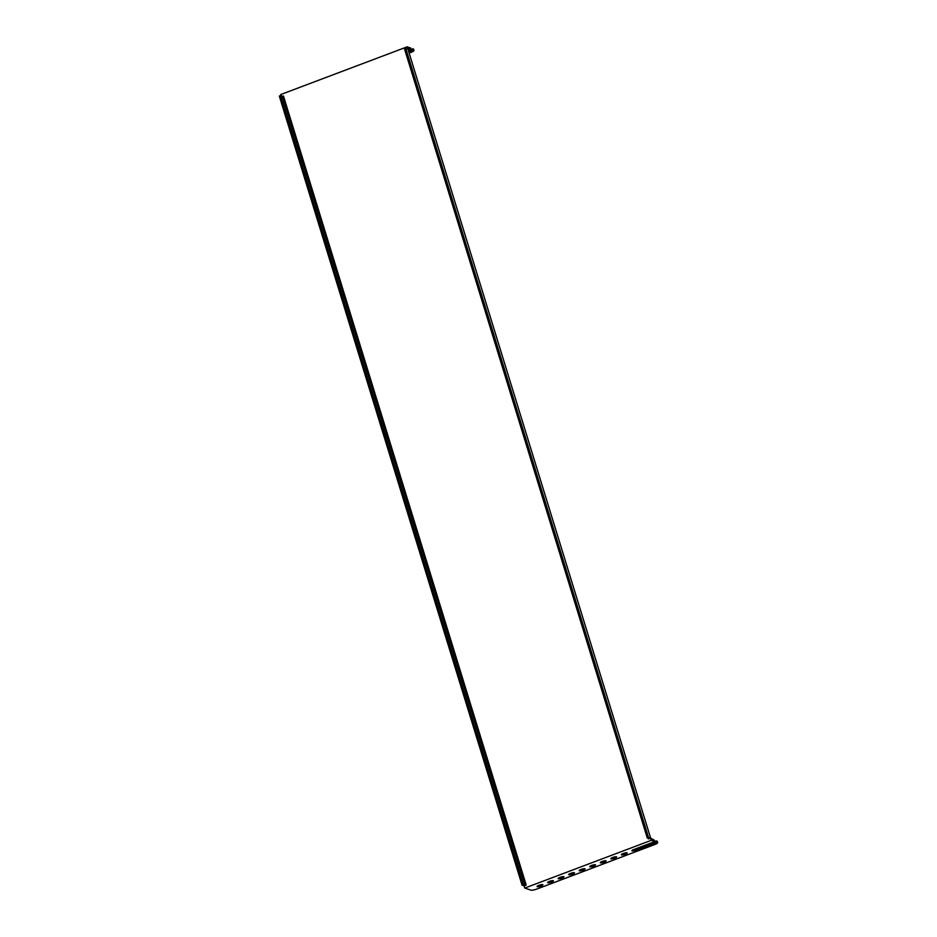 <?xml version="1.0" encoding="UTF-8"?>
<svg xmlns="http://www.w3.org/2000/svg" width="937" height="937" viewBox="0 0 937 937"><rect width="100%" height="100%" fill="white"/><g stroke="black" fill="none" stroke-linecap="round" stroke-linejoin="round"><path stroke-width="1.41" d="M657.001 841.11L657.411 842.433L657.001 841.11A4.685 0.996 -17.1 0 1 657.27 841.321L657.68 842.644A4.685 0.996 162.9 0 0 657.411 842.433M411.132 49.356L413.299 48.923A4.685 0.996 -17.1 0 1 413.557 49.134L413.967 50.457A4.685 0.996 162.9 0 0 413.697 50.235L413.299 48.923M412.748 48.747L413.697 50.235M623.246 853.502A3.045 0.644 162.9 0 0 621.336 854.731A3.045 0.644 162.9 0 0 624.44 854.45A3.045 0.644 162.9 0 0 627.169 852.939A3.045 0.644 162.9 0 0 623.246 853.502M612.704 857.484A3.045 0.644 162.9 0 0 610.807 858.714A3.045 0.644 162.9 0 0 613.899 858.433A3.045 0.644 162.9 0 0 616.628 856.922A3.045 0.644 162.9 0 0 612.704 857.484M602.175 861.454A3.045 0.644 162.9 0 0 600.266 862.684A3.045 0.644 162.9 0 0 603.369 862.415A3.045 0.644 162.9 0 0 606.087 860.892A3.045 0.644 162.9 0 0 602.175 861.454M591.634 865.437A3.045 0.644 162.9 0 0 589.736 866.666A3.045 0.644 162.9 0 0 592.828 866.385A3.045 0.644 162.9 0 0 595.557 864.874A3.045 0.644 162.9 0 0 591.634 865.437M581.104 869.407A3.045 0.644 162.9 0 0 579.195 870.637A3.045 0.644 162.9 0 0 582.299 870.368A3.045 0.644 162.9 0 0 585.016 868.845A3.045 0.644 162.9 0 0 581.104 869.407M570.563 873.389A3.045 0.644 162.9 0 0 568.654 874.619A3.045 0.644 162.9 0 0 571.757 874.338A3.045 0.644 162.9 0 0 574.486 872.827A3.045 0.644 162.9 0 0 570.563 873.389M560.033 877.36A3.045 0.644 162.9 0 0 558.124 878.601A3.045 0.644 162.9 0 0 561.228 878.32A3.045 0.644 162.9 0 0 563.945 876.809A3.045 0.644 162.9 0 0 560.033 877.36M656.462 840.934L654.846 841.543L654.448 840.255L650.676 838.205L407.97 49.298M648.228 838.287L648.427 838.955L650.536 838.158L651.215 840.348L524.779 888.077L524.099 885.887L526.207 885.09L283.442 95.972L282.295 96.183L525.06 885.301L523.35 884.727L280.585 95.609L282.295 96.183M408.239 49.192L408.274 48.419L411.144 49.38L410.734 48.068L407.103 46.85L407.771 49.04L405.756 48.361L648.521 837.491L650.536 838.158M407.103 46.85L280.667 94.567L281.03 95.761M651.215 840.348L654.858 841.567L633.775 849.519A3.045 0.644 162.9 0 0 631.878 850.761A3.045 0.644 162.9 0 0 635.79 850.199L656.872 842.246M657.68 842.644A4.685 0.996 162.9 0 1 654.74 844.542L536.737 889.084A4.685 0.996 162.9 0 1 530.974 890.15L524.779 888.077M280.585 95.609L279.32 96.089L522.096 885.207L524.099 885.887M538.951 885.313A3.045 0.644 162.9 0 0 537.053 886.554A3.045 0.644 162.9 0 0 540.157 886.273A3.045 0.644 162.9 0 0 542.874 884.762A3.045 0.644 162.9 0 0 538.951 885.313M549.492 881.342A3.045 0.644 162.9 0 0 547.583 882.572A3.045 0.644 162.9 0 0 550.687 882.291A3.045 0.644 162.9 0 0 553.416 880.78A3.045 0.644 162.9 0 0 549.492 881.342M408.719 51.734L413.158 50.059M411.144 49.38L408.321 50.446M413.967 50.457A4.685 0.996 162.9 0 1 411.038 52.355L409.129 53.069M526.207 885.09L525.06 885.301M522.096 885.207L523.35 884.727M648.521 837.491L647.256 837.959L648.966 838.533L648.427 838.955M405.756 48.361L404.491 48.841L647.256 837.959M635.403 848.91L635.79 850.199"/></g></svg>
